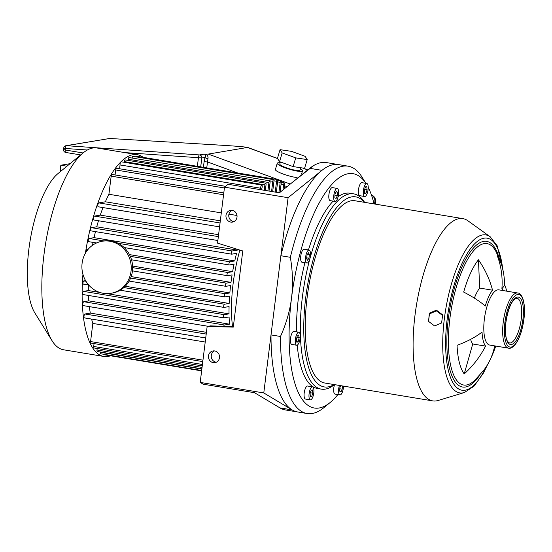 <?xml version="1.0" encoding="UTF-8"?>
<svg xmlns="http://www.w3.org/2000/svg" width="552" height="552" viewBox="0 0 552 552"><rect width="100%" height="100%" fill="white"/><g stroke="black" fill="none" stroke-linecap="round" stroke-linejoin="round"><path stroke-width="0.83" d="M300.378 168.85A13.193 2.222 -163.2 0 1 302.524 170.885A13.193 2.222 -163.2 0 1 301.64 171.368A13.193 2.222 -163.2 0 1 287.185 168.553A13.193 2.222 -163.2 0 1 277.256 163.268A13.193 2.222 -163.2 0 1 278.139 162.785A13.193 2.222 -163.2 0 1 280.168 162.757M300.716 167.725L299.998 170.126A10.557 1.773 -163.2 0 1 299.287 170.513A10.557 1.773 -163.2 0 1 287.73 168.256A10.557 1.773 -163.2 0 1 279.781 164.027L280.402 161.957M307.209 159.576L304.58 168.298L293.112 166.6L279.547 161.646L277.449 158.383L280.071 149.668L291.546 151.365L305.111 156.32L307.209 159.576L295.741 157.886L282.175 152.925L280.071 149.668M293.112 166.6L295.741 157.886M279.547 161.646L282.175 152.925M297.086 177.572A13.193 2.222 -163.2 0 1 282.962 173.956A13.193 2.222 -163.2 0 1 275.379 169.492L277.256 163.268M206.758 167.87L207.497 161.964L204.109 161.715L203.412 167.318M237.698 172.997L207.497 161.964L207.938 158.824A2.636 0.856 16.6 0 1 204.999 157.423L204.109 161.715M207.938 158.824C208.387 156.851 207.635 155.278 205.675 154.118L204.199 154.132C205.82 154.525 206.089 155.623 204.999 157.423L201.825 157.955A2.636 2.463 -99.5 0 0 199.486 154.919A2.636 0.925 94 0 0 198.444 157.706L201.825 157.955L200.714 166.87M280.954 180.635L208.27 154.091L205.675 154.118M204.199 154.132L199.486 154.919L66.461 145.694A2.636 0.925 94 0 0 65.419 148.481L87.347 149.999M66.923 166.228L60.837 165.22L60.189 170.423L61.548 170.651M65.923 145.721A2.636 2.463 -99.5 0 1 66.461 145.694L109.724 138.469L65.923 145.721A2.636 2.636 0 0 0 63.735 147.998L65.419 148.481L65.226 150.006L63.549 149.523A2.636 2.636 0 0 0 65.736 152.455A2.636 0.904 -80.6 0 1 65.226 150.006L83.062 152.959M109.724 138.469L226.355 145.521C239.492 146.397 246.585 147.067 247.634 147.515L277.559 158.569M373.607 202.149L374.856 202.101A6.596 5.858 -92.5 0 0 371.462 195.056M375.325 204.13L375.608 201.859A6.596 6.596 0 0 0 371.531 194.932A6.596 3.105 112 0 0 371.531 194.925A6.596 3.105 112 0 0 371.399 194.884L371.482 194.911M302.558 167.994L307.14 169.747M208.27 154.091L247.675 147.418M60.837 165.22L70.014 163.689M467.889 220.772A92.37 31.678 99.4 0 0 462.893 218.633A92.37 31.678 99.4 0 0 415 315.24A92.37 31.678 99.4 0 0 432.706 400.89A92.37 31.678 99.4 0 0 438.129 400.483L464.411 392.527A80.054 27.455 99.4 0 1 444.367 318.649A80.054 27.455 99.4 0 1 490.204 236.773L467.889 220.772M462.893 218.633L355.033 200.769A92.37 31.678 99.4 0 0 307.14 297.376A92.37 31.678 99.4 0 0 324.845 383.026L432.706 400.89M517.735 292.988L498.87 289.862A27.973 9.591 99.4 0 0 484.366 319.125A27.973 9.591 99.4 0 0 489.727 345.062L508.592 348.188A27.973 9.591 99.4 0 1 503.231 322.244A27.973 9.591 99.4 0 1 517.735 292.988C519.308 292.995 520.867 294.492 522.42 297.466C524.545 303.062 525.055 310.3 523.938 319.173C522.282 331.09 519.115 339.866 514.429 345.504C512.014 347.788 510.069 348.685 508.592 348.188M364.61 202.356A98.967 33.941 99.4 0 0 353.666 193.855L349.871 193.228A98.967 33.941 99.4 0 0 338.093 196.733M333.125 201.121A98.967 33.941 99.4 0 0 308.464 249.939M304.904 262.724A98.967 33.941 99.4 0 0 298.556 296.734A98.967 33.941 99.4 0 0 296.541 331.842M353.666 193.855A98.967 33.941 99.4 0 0 302.351 297.362A98.967 33.941 99.4 0 0 321.319 389.132A98.967 33.941 99.4 0 0 334.422 384.613M334.091 384.558A96.331 33.037 -80.6 0 1 305.732 297.611A96.331 33.037 -80.6 0 1 364.279 202.301M363.402 190.385A6.596 2.263 -80.6 0 1 366.818 183.485A6.596 2.263 -80.6 0 1 368.087 189.605A6.596 2.263 -80.6 0 1 364.665 196.505A6.596 2.263 -80.6 0 1 363.402 190.385M364.665 196.505L359.773 195.698A6.596 2.263 -80.6 0 1 358.51 189.577A6.596 2.263 -80.6 0 1 361.926 182.677L366.818 183.485M343.503 386.117A6.596 2.263 -80.6 0 1 339.949 394.921A6.596 2.263 -80.6 0 1 338.797 393.293A6.596 2.263 -80.6 0 1 339.425 385.441M339.949 394.921L335.057 394.114A6.596 2.263 -80.6 0 1 333.905 392.479A6.596 2.263 -80.6 0 1 334.533 384.634M313.784 392.962A6.596 2.263 -80.6 0 1 310.362 399.862A6.596 2.263 -80.6 0 1 309.099 393.748A6.596 2.263 -80.6 0 1 312.522 386.848A6.596 2.263 -80.6 0 1 313.784 392.962M310.362 399.862L305.47 399.055A6.596 2.263 -80.6 0 1 304.207 392.934A6.596 2.263 -80.6 0 1 307.63 386.034L312.522 386.848M298.846 343.061A6.596 2.263 -80.6 0 1 296.679 345.241A6.596 2.263 -80.6 0 1 295.279 341.239A6.596 2.263 -80.6 0 1 296.679 334.408A6.596 2.263 -80.6 0 1 298.839 332.221A6.596 2.263 -80.6 0 1 300.24 336.23A6.596 2.263 -80.6 0 1 298.846 343.061M296.679 345.241L291.787 344.434A6.596 2.263 -80.6 0 1 290.387 340.425A6.596 2.263 -80.6 0 1 291.787 333.594A6.596 2.263 -80.6 0 1 293.947 331.414L298.839 332.221M307.188 263.056A6.596 2.263 -80.6 0 1 306.919 263.056A6.596 2.263 -80.6 0 1 305.704 256.556A6.596 2.263 -80.6 0 1 308.809 250.035A6.596 2.263 -80.6 0 1 309.072 250.035A6.596 2.263 -80.6 0 1 310.286 256.535A6.596 2.263 -80.6 0 1 307.188 263.056M306.919 263.056L302.027 262.241A6.596 2.263 -80.6 0 1 300.812 255.748A6.596 2.263 -80.6 0 1 303.917 249.228A6.596 2.263 -80.6 0 1 304.186 249.228L309.072 250.035M333.925 199.817A6.596 2.263 -80.6 0 1 334.402 192.455A6.596 2.263 -80.6 0 1 337.237 188.425A6.596 2.263 -80.6 0 1 338.383 190.06A6.596 2.263 -80.6 0 1 337.914 197.423A6.596 2.263 -80.6 0 1 335.078 201.445A6.596 2.263 -80.6 0 1 333.925 199.817M335.078 201.445L330.186 200.638A6.596 2.263 -80.6 0 1 329.033 199.003A6.596 2.263 -80.6 0 1 329.51 191.641A6.596 2.263 -80.6 0 1 332.345 187.618L337.237 188.425M485.56 346.111A89.203 79.55 143.4 0 1 464.218 373.918A63.846 21.894 -80.6 0 1 457.049 345.29A89.203 44.022 -2.6 0 0 482.041 332.09A31.278 10.723 99.4 0 0 485.56 346.111L472.733 343.986A31.278 10.723 -80.6 0 1 470.608 339.363M484.987 368.557A63.846 21.894 -80.6 0 1 483.566 370.482A63.846 21.894 -80.6 0 1 483.379 370.723A89.203 71.298 -141.5 0 0 494.689 345.883M495.751 346.063A63.846 21.894 -80.6 0 1 489.976 360.063M337.879 394.583A118.763 40.731 -80.6 0 1 330.303 402.373A118.763 40.731 -80.6 0 1 291.532 297.907C289.945 310.748 286.267 323.603 280.485 336.478L271.004 334.912L280.871 255.735L290.345 257.308C292.753 271.543 293.147 285.073 291.532 297.907A118.763 40.731 -80.6 0 1 365.872 183.333M271.004 334.912A125.359 42.994 99.4 0 0 297.625 411.958A125.359 42.994 -80.6 0 1 292.132 409.908L279.905 407.88A125.359 42.994 -80.6 0 0 285.398 409.936L307.105 413.531A125.359 42.994 99.4 0 0 324.003 407.555L330.303 402.373M321.975 170.347L309.748 168.325L279.436 192.793L228.079 184.285L224.505 187.169L288.096 197.706L321.975 170.347A125.359 42.994 -80.6 0 1 338.59 164.606A125.359 42.994 99.4 0 0 280.871 255.735M280.485 336.478A125.359 42.994 99.4 0 0 307.105 413.531M365.893 183.333L362.14 177.275A125.359 42.994 99.4 0 0 348.07 166.173A125.359 42.994 99.4 0 0 290.345 257.308M503.031 290.552A31.278 10.723 99.4 0 0 501.906 288.627A89.203 79.55 -36.6 0 0 497.6 256.57A63.846 21.894 -80.6 0 1 501.237 263.815A63.846 21.894 -80.6 0 1 504.769 285.198A89.203 44.022 177.4 0 1 506.591 291.145M485.291 306.015A89.203 26.323 -164.1 0 0 463.68 292.063A63.846 21.894 -80.6 0 1 478.439 259.771A89.203 71.298 38.5 0 1 492.522 290.193A31.278 10.723 99.4 0 0 485.291 306.015M336.258 191.365L337.445 192.117L337.341 195.691L336.058 198.506L334.871 197.754L334.974 194.18L336.258 191.365M336.023 191.882L337.445 192.117M334.94 195.291L337.341 195.691M307.057 254.865L308.464 252.788L309.403 254.472L308.934 258.226L307.526 260.302L306.595 258.619L307.057 254.865M307.533 254.161L309.403 254.472M306.684 257.853L308.934 258.226M296.334 339.922L297.135 336.237L298.563 335.043L299.191 337.541L298.384 341.233L296.955 342.419L296.334 339.922M296.935 337.168L299.191 337.541M296.583 340.929L298.384 341.233M310.362 396.722L310.093 393.583L311.169 390.216L312.522 389.988L312.798 393.127L311.714 396.495L310.362 396.722M310.362 392.727L312.798 393.127M310.321 396.267L311.714 396.495M342.309 385.924L342.212 389.167L340.929 391.982L339.742 391.23L339.846 387.663L340.757 385.662M339.811 388.774L342.212 389.167M368.218 187.39A118.763 40.731 -80.6 0 1 374.049 203.916M343.861 386.179A118.763 40.731 -80.6 0 1 343.482 386.773M297.224 345.152A98.967 33.941 99.4 0 0 317.531 388.504L321.319 389.132M366.825 186.631L367.094 189.771L366.01 193.138L364.658 193.366L364.389 190.219L365.472 186.852L366.825 186.631M364.665 189.37L367.094 189.771M364.624 192.903L366.01 193.138M464.218 373.918L472.733 343.986M474.368 298.121A31.278 10.723 -80.6 0 1 479.695 288.068L478.439 259.771M479.695 288.068L492.522 290.193M501.975 288.717L504.769 285.198M442.559 315.468L442.497 314.73L436.418 310.176L429.401 313.136L428.524 321.381L434.61 325.942L441.621 322.982L442.559 315.468L436.48 310.907L436.418 310.176M436.48 310.907L429.463 313.867L429.401 313.136M429.463 313.867L428.524 321.381M82.938 274.296A102.272 35.073 99.4 0 0 103.838 356.454L63.542 349.782A102.272 35.073 -80.6 0 1 52.06 340.729A102.272 35.073 -80.6 0 1 45.65 243.156A102.272 35.073 -80.6 0 1 83.179 152.869A102.272 35.073 -80.6 0 1 92.819 148.012A102.272 35.073 -80.6 0 1 96.966 147.991L137.262 154.67A102.272 35.073 99.4 0 0 133.115 154.691A102.272 35.073 99.4 0 0 120.985 161.777A2.001 0.683 99.4 0 0 120.577 162.184A2.001 0.683 99.4 0 0 120.053 164.938L260.744 188.246A2.001 0.683 -80.6 0 1 260.993 186.121A2.001 0.683 -80.6 0 1 261.8 185.072A2.001 0.683 -80.6 0 1 262.221 186.183A2.001 0.683 -80.6 0 1 261.876 188.177L261.669 189.853M103.838 356.454A102.272 35.073 99.4 0 0 107.985 356.44A102.272 35.073 99.4 0 0 110.503 355.785M143.209 157.348A102.272 35.073 99.4 0 0 137.262 154.67M83.179 152.869L57.967 173.597A75.879 26.02 99.4 0 0 30.125 240.589A75.879 26.02 99.4 0 0 34.879 312.977L52.06 340.729M102.217 241.245L103.624 241.01A26.392 24.619 80.5 0 1 111.214 241.003A26.392 24.619 80.5 0 1 132.639 267.037A26.392 24.619 80.5 0 1 112.318 293.071L110.911 293.305A26.392 24.619 -99.5 0 0 131.231 267.272A26.392 24.619 -99.5 0 0 109.807 241.238A26.392 24.619 -99.5 0 0 102.217 241.245A26.392 24.619 -99.5 0 0 81.903 267.278A26.392 24.619 -99.5 0 0 103.321 293.305A26.392 24.619 -99.5 0 0 110.911 293.305M239.885 250.077A79.177 27.151 99.4 0 0 232.502 326.467M282.983 189.936L283.645 184.603A1.615 0.552 -80.6 0 1 284.487 182.912A1.615 0.552 -80.6 0 1 284.791 184.409L284.232 188.929M278.898 192.703L280.188 182.332A1.615 0.552 -80.6 0 1 281.023 180.649A1.615 0.552 -80.6 0 1 281.334 182.139L280.071 192.282M275.234 192.096L276.58 181.263A1.615 0.552 -80.6 0 1 277.414 179.572A1.615 0.552 -80.6 0 1 277.725 181.07L276.331 192.282M271.563 191.489L272.833 181.332A1.615 0.552 -80.6 0 1 273.668 179.648A1.615 0.552 -80.6 0 1 273.978 181.146L272.667 191.675M267.899 190.882L268.941 182.54A1.615 0.552 -80.6 0 1 269.776 180.849A1.615 0.552 -80.6 0 1 270.087 182.346L268.996 191.068M264.235 190.274L264.905 184.885A1.615 0.552 -80.6 0 1 265.74 183.195A1.615 0.552 -80.6 0 1 266.05 184.692L265.333 190.461M260.572 189.667L260.744 188.246M223.712 326.239A1.98 0.676 -80.6 0 1 224.485 325.011L229.487 324.176A85.774 29.415 -80.6 0 1 229.101 316.965L223.802 317.855A1.615 0.552 -80.6 0 1 223.732 317.855A1.615 0.552 -80.6 0 1 223.436 316.262A1.615 0.552 -80.6 0 1 224.195 314.668L229.032 313.86A85.774 29.415 -80.6 0 1 229.073 306.581L224.077 307.416A1.615 0.552 -80.6 0 1 224.008 307.416A1.615 0.552 -80.6 0 1 223.712 305.829A1.615 0.552 -80.6 0 1 224.471 304.228L229.17 303.448A85.774 29.415 -80.6 0 1 229.584 296.1L224.781 296.907A1.615 0.552 -80.6 0 1 224.719 296.907A1.615 0.552 -80.6 0 1 224.422 295.313A1.615 0.552 -80.6 0 1 225.181 293.719L229.839 292.94A85.774 29.415 -80.6 0 1 230.591 285.543L225.899 286.322A1.615 0.552 -80.6 0 1 225.837 286.322A1.615 0.552 -80.6 0 1 225.54 284.735A1.615 0.552 -80.6 0 1 226.299 283.142L230.991 282.355A85.774 29.415 -80.6 0 1 232.082 274.903L227.424 275.676A1.615 0.552 -80.6 0 1 227.362 275.676A1.615 0.552 -80.6 0 1 227.065 274.089A1.615 0.552 -80.6 0 1 227.824 272.495L232.627 271.694A85.774 29.415 -80.6 0 1 234.062 264.18L229.363 264.96A1.615 0.552 -80.6 0 1 229.301 264.96A1.615 0.552 -80.6 0 1 229.004 263.373A1.615 0.552 -80.6 0 1 229.763 261.779L234.759 260.944A85.774 29.415 -80.6 0 1 236.566 253.368L231.73 254.175A1.615 0.552 -80.6 0 1 231.667 254.175A1.615 0.552 -80.6 0 1 231.371 252.588A1.615 0.552 -80.6 0 1 232.13 250.987L237.429 250.104A85.774 29.415 -80.6 0 1 237.629 249.38M104.093 354.336A1.615 0.552 99.4 0 0 104.383 354.77L201.625 370.875M100.485 352.038L100.457 352.286A1.615 0.552 99.4 0 0 100.768 353.784L201.673 370.495M97.186 348.491L97 350.016A1.615 0.552 99.4 0 0 97.311 351.514L201.88 368.833M94.061 343.579L93.702 346.47A1.615 0.552 99.4 0 0 94.006 347.967L202.246 365.893M205.213 342.04L92.826 323.431L90.569 341.557A1.615 0.552 99.4 0 0 90.88 343.054L202.784 361.588M91.584 319.084A85.774 29.415 99.4 0 0 92.826 323.431M206.427 332.325L90.307 313.094L84.967 313.991A1.98 0.676 99.4 0 0 84.035 315.944A1.98 0.676 99.4 0 0 84.401 317.89A1.98 0.676 99.4 0 0 84.484 317.89L205.723 337.976M89.348 306.629A85.774 29.415 99.4 0 0 90.307 313.094M229.487 324.176L88.789 300.875L83.787 301.709A1.98 0.676 99.4 0 0 82.855 303.669A1.98 0.676 99.4 0 0 83.221 305.615A1.98 0.676 99.4 0 0 83.304 305.615L208.104 326.287M88.472 295.451A85.774 29.415 99.4 0 0 88.789 300.875M99.919 292.477L88.334 290.559L83.504 291.366A1.615 0.552 99.4 0 0 82.745 292.96A1.615 0.552 99.4 0 0 83.041 294.554A1.615 0.552 99.4 0 0 83.104 294.554L223.67 317.835M229.032 313.86L106.791 293.616M88.348 284.949A85.774 29.415 99.4 0 0 88.334 290.559M85.588 280.63L83.78 280.927A1.615 0.552 99.4 0 0 83.021 282.52A1.615 0.552 99.4 0 0 83.317 284.114A1.615 0.552 99.4 0 0 83.38 284.114L88.686 284.991L83.317 284.114M229.17 303.448L125.269 286.24M229.839 292.94L131.155 276.6M230.991 282.355L132.597 266.064M232.627 271.694L129.458 254.603M93.06 242.397A85.774 29.415 99.4 0 0 92.495 245.302M234.759 260.944L94.061 237.643L89.065 238.478A1.615 0.552 99.4 0 0 88.306 240.072A1.615 0.552 99.4 0 0 88.603 241.659A1.615 0.552 99.4 0 0 88.672 241.659L96.545 242.963M95.482 231.619A85.774 29.415 99.4 0 0 94.061 237.643M237.429 250.104L96.731 226.803L91.432 227.686A1.615 0.552 99.4 0 0 90.673 229.28A1.615 0.552 99.4 0 0 90.97 230.874A1.615 0.552 99.4 0 0 91.039 230.874L231.605 254.155M98.477 220.752A85.774 29.415 99.4 0 0 96.731 226.803M218.585 234.703L100.278 215.114L94.454 216.087A1.98 0.676 99.4 0 0 93.523 218.04A1.98 0.676 99.4 0 0 93.888 219.993A1.98 0.676 99.4 0 0 93.964 219.993L217.861 240.513M102.996 207.58A85.774 29.415 99.4 0 0 100.278 215.114M220.317 220.828L105.37 201.79L98.808 202.888A1.98 0.676 99.4 0 0 97.876 204.84A1.98 0.676 99.4 0 0 98.235 206.793A1.98 0.676 99.4 0 0 98.318 206.793L219.558 226.872L98.235 206.793M223.788 192.965L112.008 174.453A1.615 0.552 99.4 0 0 111.173 176.143L108.916 194.269L221.304 212.886M228.935 214.148L236.987 215.48M108.916 194.269A85.774 29.415 99.4 0 0 105.37 201.79M225.561 186.321L116.52 168.263A1.615 0.552 99.4 0 0 115.685 169.954L115.064 174.956M120.053 164.938L119.577 168.767M261.8 185.072L121.102 161.77A2.001 0.683 99.4 0 0 120.985 161.777M265.74 183.195L125.049 159.894A1.615 0.552 99.4 0 0 124.214 161.584L124.124 162.274M269.776 180.849L129.078 157.548A1.615 0.552 99.4 0 0 128.243 159.238L128.099 160.404M88.437 248.973L87.126 249.193A1.615 0.552 99.4 0 0 86.526 250.09A1.615 0.552 99.4 0 0 86.34 251.705M120.577 162.184A102.272 35.073 99.4 0 0 85.401 253.223M272.833 181.332L132.135 158.051A1.615 0.552 99.4 0 1 132.97 156.347L273.668 179.648M277.414 179.572L136.724 156.271A1.615 0.552 99.4 0 0 136.165 156.871M309.748 168.325A125.359 42.994 -80.6 0 1 313.833 165.462A125.359 42.994 -80.6 0 1 321.285 162.605A125.359 42.994 -80.6 0 1 326.363 162.578L348.07 166.173M219.489 357.71A5.941 5.541 80.5 0 1 214.963 362.657A5.941 5.541 80.5 0 1 208.483 355.888A5.941 5.541 80.5 0 1 213.01 350.948A5.941 5.541 80.5 0 1 219.489 357.71M214.445 350.906A5.941 5.541 -99.5 0 0 211.292 355.419A5.941 5.541 -99.5 0 0 216.336 362.229M225.996 215.314A5.941 5.541 80.5 0 1 230.515 210.367A5.941 5.541 80.5 0 1 237.001 217.136A5.941 5.541 80.5 0 1 232.475 222.083A5.941 5.541 80.5 0 1 225.996 215.314M231.957 210.333A5.941 5.541 -99.5 0 0 228.804 214.845A5.941 5.541 -99.5 0 0 233.848 221.656M224.505 187.169L217.536 243.142L242.77 250.974L233.289 327.115L207.159 326.446L210.436 325.894L233.365 326.487M207.159 326.446L200.19 382.412L203.177 384.199L254.541 392.707L279.905 407.88M288.096 197.706L263.78 392.948L292.132 409.908M263.78 392.948L200.19 382.412M290.248 184.03L281.134 180.697M124.724 152.594L198.444 157.706L197.368 166.318M65.84 152.449A2.636 0.904 -80.6 0 1 65.736 152.455L80.675 154.926M375.608 201.859A6.596 0.724 -172.9 0 1 374.856 202.101L374.615 204.012M521.219 319.242A22.694 7.783 -80.6 0 1 509.455 342.978L507.785 341.647C505.715 339.169 505.101 332.683 505.942 322.175C507.868 310.141 510.841 302.386 514.878 298.908L516.872 298.197A22.694 7.783 -80.6 0 1 521.219 319.242M505.86 322.216A24.019 8.239 99.4 0 0 511.435 344.482A24.019 8.239 99.4 0 0 522.916 319.366A24.019 8.239 99.4 0 0 517.334 297.1A24.019 8.239 99.4 0 0 505.86 322.216M523.848 319.208A26.655 9.143 -80.6 0 1 511.111 347.084A26.655 9.143 -80.6 0 1 504.921 322.368A26.655 9.143 -80.6 0 1 517.659 294.499A26.655 9.143 -80.6 0 1 523.848 319.208M486.436 366.411A77.052 26.427 -80.6 0 1 455.034 385.779A77.052 26.427 -80.6 0 1 447.217 318.766A77.052 26.427 -80.6 0 1 475.831 242.666A77.052 26.427 -80.6 0 1 502.658 268.741M483.566 370.482L474.968 380.087A71.663 24.578 -80.6 0 1 449.88 318.573A71.663 24.578 -80.6 0 1 470.621 254.651A71.663 24.578 -80.6 0 1 496.186 251.953L501.237 263.815M499.298 258.722A73.816 25.316 99.4 0 0 472.671 248.904A73.816 25.316 99.4 0 0 448.369 318.573A73.816 25.316 99.4 0 0 453.709 379.597A73.816 25.316 99.4 0 0 480.088 374.677M201.846 369.074L100.457 352.286M202.053 367.418L97 350.016M202.425 364.479L93.702 346.47M90.569 341.557L202.957 360.166M206.207 334.07L84.967 313.991M224.485 325.011L83.787 301.709M224.195 314.668L83.504 291.366M224.008 307.416L120.184 290.221L223.946 307.395M224.471 304.228L123.862 287.571M85.981 281.292L83.78 280.927M224.719 296.907L129.14 281.078L224.657 296.886M225.181 293.719L130.61 278.056M225.775 286.302L132.459 270.853L225.837 286.322M132.646 267.63L226.299 283.142M227.3 275.655L131.535 259.799M130.286 256.342L227.824 272.495M229.239 264.939L124.145 247.537M89.065 238.478L103.99 240.948M118.156 243.294L229.763 261.779M91.432 227.686L232.13 250.987M94.454 216.087L218.35 236.608M220.048 222.967L98.808 202.888M111.173 176.143L223.56 194.752M115.685 169.954L224.409 187.956M264.905 184.885L124.214 161.584M268.941 182.54L128.243 159.238M87.126 249.193L88.106 249.352M276.58 181.263L274.006 180.835M277.621 181.912L280.188 182.332M283.645 184.603L281.078 184.175M285.487 187.908L284.383 187.721M301.64 173.804L302.524 170.885M63.735 147.998L63.549 149.523M307.25 169.671L303.062 168.07M277.463 158.417L247.703 147.432M487.809 364.175L483.297 373.269L474.009 386.2L464.411 392.527M503.238 271.46L497.297 245.95L490.204 236.773M205.723 337.99L84.401 317.89M208.063 326.294L83.221 305.615M223.732 317.855L83.041 294.554M227.362 275.676L131.535 259.806M229.301 264.96L124.159 247.551M96.524 242.97L88.603 241.659M231.667 254.175L90.97 230.874M217.861 240.527L93.888 219.993M281.023 180.649L277.725 180.097M284.487 182.912L281.306 182.388M287.364 186.39L284.604 185.934M313.833 165.462L290.062 184.216"/></g></svg>

